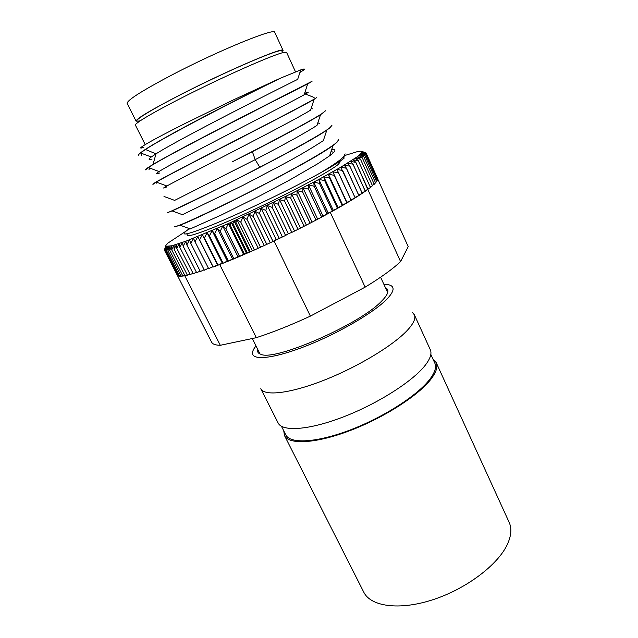 <?xml version="1.0" encoding="UTF-8"?>
<svg xmlns="http://www.w3.org/2000/svg" width="638" height="638" viewBox="0 0 638 638"><rect width="100%" height="100%" fill="white"/><g stroke="black" fill="none" stroke-linecap="round" stroke-linejoin="round"><path stroke-width="0.96" d="M136.093 121.18L127.153 103.436C126.898 100.349 141.859 90.835 172.037 74.893C218.946 50.314 275.72 27.235 274.771 32.386L283.065 50.45C284.444 46.287 228.348 70.124 181.471 94.177C151.294 109.76 136.165 118.756 136.093 121.18L139.347 121.084M139.403 120.893C129.203 123.198 149.786 110.119 188.298 90.787C226.713 71.472 269.667 52.771 279.476 50.809C282.171 50.227 282.993 50.538 281.932 51.758M295.522 71.855L286.59 52.388L283.695 52.436C274.396 54.453 236.499 70.786 198.705 89.36C160.864 107.934 133.884 123.405 135.408 125.144L145.201 144.571M344.129 158.152L343.595 156.988L345.126 153.878L343.531 156.844C340.253 160.226 332.558 165.569 320.451 172.882C332.741 166.032 340.628 161.119 344.129 158.152M338.666 139.698L336.856 142.226C329.312 149.404 289.58 171.75 247.648 192.947C205.827 214.137 174.333 228.125 174.437 226.777L179.98 225.214C200.683 217.654 311.815 161.805 333.1 145.4L336.912 142.362L338.658 139.706M167.292 212.693L172.069 210.915C191.24 202.772 305.897 145.089 326.831 130.088L330.189 127.632L332.031 125.152L330.133 127.496C323.681 132.895 294.78 149.101 259.833 167.244C210.333 192.971 165.641 214.153 167.3 212.693M325.484 110.781L323.354 112.663C315.26 118.54 274.691 140.129 232.567 161.669L252.377 151.661C283.679 135.487 310.81 120.909 320.539 114.72L325.476 110.781M163.862 196.863L164.413 196.616M152.929 184.374L156.286 182.077C172.228 172.555 294.006 111.156 314.143 99.313L316.536 97.718C308.114 102.965 267.147 124.139 224.903 145.871C182.627 167.627 151.812 183.704 152.857 184.23L152.929 184.374M156.725 182.229L156.438 183.146L157.777 182.62M312.038 81.297L237.073 119.681C201.664 137.848 166.693 156.262 153.024 164.468C147.809 167.587 145.32 169.381 145.56 169.852L148.391 167.555C162.562 157.267 287.945 93.985 307.691 83.865L309.725 82.796M149.372 167.914L148.957 169.277L151.094 168.56M309.733 82.796L312.046 81.289M259.483 213.387L261.165 208.435L276.19 239.529L273.064 241.435L259.483 213.387L272.992 241.475L266.804 244.354L253.19 216.346L266.724 244.386L260.591 247.201L246.946 219.249L260.511 247.233L254.45 249.968L240.781 222.08L254.371 250L243.525 254.315L228.356 223.571L291.446 193.617L318.88 179.414L340.772 167.236L357.28 156.773L362.113 152.131L361.204 151.182L357.647 151.557L344.823 155.489M362.288 157.833L374.243 184.278L362.288 157.833L358.899 155.536L363.74 156.645L360.191 154.452L364.88 155.6L361.148 153.527L365.678 154.715L361.794 152.753L366.148 153.989L362.113 152.131L366.292 153.415L362.121 151.661L366.108 153.008L361.81 151.35L365.654 152.825M186.759 233.875L187.484 235.31C188.146 237.934 217.59 226.729 256.125 208.61C294.628 190.531 331.202 170.649 338.435 164.237L340.198 161.813L339.942 161.247M189.685 228.731L188.625 229.528M352.997 164.205L365.295 191.233L362.272 193.298L349.895 166.143L347.543 163.192L353.037 164.181L365.335 191.209L367.807 189.438L400.576 261.588L408.208 246.651L377.784 179.111M180.841 275.736L179.669 276.222L181.096 276.222L168.001 250.622L181.096 276.222L182.867 276.063L169.708 250.295L182.867 276.063L184.773 275.768L220.301 345.294C215.532 345.214 212.653 344.201 211.664 342.247L164.5 250.295L166.032 246.284L171.925 245.766L185.833 241.228L228.356 223.571L230.007 224.871L231.211 222.295L232.926 223.563L234.098 220.995L235.877 222.231L237.025 219.671L252.169 250.543M179.669 276.222L166.63 250.782L168.599 246.443L167.985 250.622L170.099 246.18L169.684 250.303M185.905 231.211L167.946 243.086L165.896 245.423L164.883 250.614L166.574 246.491L165.585 250.774L167.427 246.539L166.622 250.782L179.653 276.222L178.552 276.055L165.593 250.774L178.544 276.055L177.771 275.736L164.891 250.614L177.308 275.257L164.508 250.295M400.576 261.588C392.992 268.821 381.181 277.339 365.151 287.148L330.301 212.39L332.414 211.226L328.203 213.06L327.174 214.105L314.127 186.168L327.111 214.145L321.68 217.079L308.481 189.119L321.608 217.119L315.993 220.102L302.723 192.094L315.993 220.102M349.895 166.143L362.232 193.322L358.684 195.061M346.386 168.265L358.851 195.547L355.206 197.868L340.772 167.236L346.426 168.233L358.899 195.515L362.232 193.322M342.646 170.466L355.159 197.892L351.004 199.869M338.523 172.842L351.163 200.356L346.905 202.35L346.928 202.9L332.813 171.789L338.571 172.818L351.211 200.332L355.159 197.892M346.928 202.9L351.163 200.356M334.2 175.283L346.873 202.932L342.598 204.902L342.367 205.58L346.873 202.932M342.367 205.58L329.495 177.898L342.311 205.611L338.036 207.541L337.542 208.347L342.311 205.611M337.542 208.347L324.646 180.546L337.486 208.379L333.235 210.261L332.47 211.186L337.486 208.379M332.47 211.186L319.439 183.353L332.414 211.226M273.064 241.435L274.029 240.981L310.387 316.121C290.641 325.228 272.625 332.406 256.34 337.669L219.727 264.547L223.061 263.239L222.247 263.063L218.06 265.193L204.399 237.942L217.997 265.217L213.236 267.019L199.606 239.896L213.18 267.035L212.127 266.987L208.666 268.686L195.013 241.722L208.666 268.686M266.804 244.354L272.992 241.475M260.591 247.201L266.724 244.386M254.45 249.968L260.511 247.233M243.525 254.315L239.593 256.444L254.371 250M239.593 256.444L225.9 228.755L239.521 256.468L237.934 256.691L233.915 258.829L239.521 256.468M233.915 258.829L220.222 231.243L233.843 258.861L232.511 258.94L228.412 261.094L233.843 258.861M228.412 261.094L214.663 233.636L228.348 261.117L227.272 261.07L223.125 263.215L228.348 261.117M223.125 263.215L209.447 235.845L223.061 263.239M365.151 287.148L310.387 316.121M330.301 212.39L327.422 213.858M288.304 233.707L285.625 235.438L272.131 207.334L285.553 235.47L274.029 240.981M256.34 337.669L220.301 345.294M219.727 264.547L218.643 264.89M187.261 274.97L184.988 275.736L171.718 249.817L184.964 275.736M370.455 187.452L358.333 160.704L370.455 187.452L368.03 189.191M368.03 189.279L355.852 162.371L367.807 189.438M358.851 195.547L354.999 197.405M365.295 191.233L362.065 192.835M178.281 275.536L177.771 275.736M179.398 275.712L178.552 276.055M182.62 275.584L181.112 276.222M315.922 220.134L310.14 223.156L296.877 195.076L310.068 223.188L304.159 226.227L290.753 198.163L304.087 226.267L298.058 229.305L284.668 201.193L297.986 229.345L291.869 232.384L278.351 204.304L291.797 232.415L288.496 233.628M189.917 274.117L187.428 275.233L174.086 249.155L187.428 275.233M193.003 273.287L190.188 274.563L176.782 248.334L190.188 274.563M208.387 268.255L204.375 270.201L190.81 243.349L204.375 270.201M204.096 269.762L200.372 271.541L186.806 244.856L200.372 271.541M200.101 271.11L196.663 272.721L183.146 246.18L196.663 272.721M196.392 272.282L193.266 273.726L179.804 247.345L193.266 273.726M372.496 185.81L360.478 159.197L372.496 185.81L370.247 186.982M374.219 184.294L372.305 185.315M377.784 179.796L366.148 153.981L377.784 179.796L377.154 180.155M377.393 180.682L365.686 154.707L377.393 180.682L376.444 181.216M376.667 181.734L364.888 155.592L376.667 181.734L375.407 182.428M375.615 182.939L363.756 156.637L375.615 182.939L374.02 183.8M377.84 179.063L366.292 153.415L377.536 179.246M377.592 178.496L366.108 153.008M237.025 219.671L240.709 222.112M225.9 228.755L228.356 223.571M220.222 231.243L222.766 226.051L225.828 228.787M222.766 226.051L237.934 256.691M214.727 233.612L217.351 228.412L220.15 231.275M217.351 228.412L232.511 258.94M209.447 235.845L212.119 230.661L214.663 233.636M212.119 230.661L227.272 261.07M222.247 263.063L207.111 232.782L209.392 235.869M253.19 216.346L255.048 211.33L259.411 213.427M255.048 211.33L270.113 242.392M246.946 219.249L248.964 214.177L253.111 216.386M248.964 214.177L264.06 245.183M240.781 222.08L242.95 216.96L246.874 219.289M242.95 216.96L258.071 247.903M353.037 164.181L350.453 161.366L355.821 162.395M346.426 168.233L344.305 165.146L349.855 166.167M338.571 172.818L336.936 169.453L342.606 170.49M332.813 171.789L346.905 202.35M329.551 177.866L328.426 174.23L334.145 175.314M328.426 174.23L342.598 204.902M324.646 180.546L323.769 176.774L329.495 177.898M323.769 176.774L338.036 207.541M319.494 183.313L318.88 179.414L324.59 180.578M318.88 179.414L333.235 210.261M328.203 213.06L313.76 182.133L319.439 183.353M169.708 250.295L171.925 245.766L171.718 249.817M184.725 275.265L182.883 276.063M165.832 245.622L164.444 249.825M279.348 238.46L265.735 210.412L279.277 238.492M265.807 210.381L267.306 205.492L272.059 207.374M261.165 208.435L265.735 210.412M272.131 207.334L273.423 202.533L278.351 204.304M278.423 204.272L279.508 199.558L284.596 201.233M284.668 201.193L285.521 196.584L290.753 198.163M290.824 198.131L291.446 193.617L296.806 195.116M296.877 195.076L297.26 190.674L302.723 192.094M302.787 192.062L302.93 187.771L308.481 189.119M308.545 189.087L308.441 184.924L314.055 186.2M314.127 186.168L313.76 182.133M355.852 162.371L353.053 159.691L358.309 160.728M358.333 160.704L355.326 158.152L360.454 159.213M360.478 159.197L357.28 156.773L362.272 157.849M171.742 249.809L174.07 245.183L174.086 249.155M174.118 249.147L176.543 244.434L176.782 248.334M176.814 248.326L179.326 243.533L179.804 247.345M179.844 247.329L182.428 242.464L183.146 246.18M183.194 246.172L185.833 241.228L186.806 244.856M186.846 244.84L189.534 239.84L190.762 243.373M190.81 243.349L193.529 238.301L195.013 241.722M195.069 241.706L197.796 236.602L199.55 239.92M199.606 239.896L202.334 234.76L204.343 237.966M204.399 237.942L207.111 232.782M235.877 222.231L250.295 251.587M234.098 220.995L249.251 251.827M247.353 252.871L232.926 223.563M246.372 253.079L231.211 222.295M244.434 254.139L230.007 224.871M278.24 238.843L276.19 239.529M325.508 214.831L322.956 215.915L308.441 184.924M322.956 215.915L322.445 216.386M318.163 218.563L317.533 218.826L302.93 187.771M311.934 221.769L297.26 190.674M306.192 224.743L291.446 193.617M285.521 196.584L300.339 227.726M279.508 199.558L294.381 230.709M273.423 202.533L288.352 233.675M267.306 205.492L282.283 236.626L280.88 237.503M283.336 236.251L282.283 236.626M217.869 265.145L215.397 265.934M217.446 264.914L202.334 234.76M212.956 266.716L197.796 236.602M212.885 266.612L212.127 266.987M187.157 274.779L185.251 275.616M367.887 189.35L365.119 190.746M368.788 188.314L367.847 188.792M180.012 225.198L190.228 228.922L221.266 215.03L259.857 195.85L288.687 180.554L317.788 163.735L329.615 155.816C335.859 151.174 336.545 149.109 331.688 149.627M172.085 210.907L182.428 214.695L243.421 185.1L284.085 163.735C298.361 156.103 311.44 148.407 323.33 140.639L326.831 130.096M174.27 200.579L255.184 159.652C285.409 143.893 306.017 132.473 317.006 125.391L320.515 114.728M343.922 157.706L344.145 156.382M189.414 228.627L188.226 229.457C177.699 237.232 187.412 234.991 217.367 222.734C247.05 210.269 292.595 188.274 320.451 172.882M143.821 147.314C133.422 150.895 149.14 141.524 185.889 123.086L233.117 100.038L277.187 79.654C252.784 91.561 214.504 110.924 184.709 126.938C153.782 143.63 138.286 153.104 138.215 155.369L138.286 155.512C138.087 155.114 138.829 154.252 140.512 152.937L145.464 149.491C165.106 136.428 243.421 96.091 281.374 77.796L300.737 69.893C305.921 68.138 305.642 69 299.908 72.469M277.187 79.654L281.374 77.796M166.949 186.862C162.546 188.704 162.523 188.417 166.861 185.993C182.077 177.492 291.726 122.033 310.602 110.127L314.127 99.321M159.548 173.026C155.505 174.429 155.345 173.927 159.061 171.542C172.723 162.339 285.688 105.134 304.143 94.791C309.494 91.8 309.661 91.33 304.645 93.387M152.083 159.053C148.383 160.042 148.112 159.348 151.27 156.988L155.991 153.846C179.541 138.709 281.51 87.231 297.675 79.383L300.737 69.893M385.472 287.778C387.8 288.823 388.438 290.697 387.41 293.408C386.564 295.514 384.674 298.042 381.731 300.992C360.717 323.952 274.651 361.594 260.87 354.297C258.111 353.42 257.05 351.753 257.68 349.281M383.893 284.349C387.346 284.317 389.858 284.835 391.421 285.896C394.707 288.216 393.088 292.738 386.572 299.453C373.461 312.843 337.885 333.578 305.706 346.139C273.455 358.787 251.651 360.821 252.496 352.75C252.64 350.868 253.804 348.587 255.99 345.908M408.432 329.12C395.393 344.057 359.633 366.068 325.165 379.762C290.649 393.526 264.355 396.501 260.782 388.725L278.12 422.962C282.283 431.902 308.951 430.195 343.308 416.941C377.624 403.758 412.73 381.341 425.131 365.407C430.307 358.731 432.03 353.508 430.307 349.72L414.365 314.813C415.856 318.099 413.887 322.868 408.432 329.12M430.825 354.409L434.821 363.142C436.599 367.057 434.98 372.369 429.956 379.092C417.962 395.113 383.717 417.26 350.095 430.012C316.44 442.836 290.099 444.064 285.792 434.861L281.462 426.296M432.907 358.971L436.185 362.575C437.987 366.547 436.352 371.938 431.272 378.765C419.11 395.058 384.243 417.627 349.983 430.618C315.69 443.697 288.878 444.933 284.5 435.579L283.727 430.762M436.185 362.575L509.1 522.211C511.891 528.32 511.325 535.681 507.417 544.278C498.047 564.813 466.059 589.041 432.572 599.824C399.053 610.71 370.686 606.491 363.764 592.16L284.5 435.579M412.595 312.676L414.365 314.813M259.833 167.244L255.184 159.652L252.377 151.661M153.024 164.468L155.991 153.846L145.464 149.491M380.607 277.219L387.689 292.579M252.289 338.531L260.049 354.002M329.615 155.816L333.092 145.408M174.645 200.388L164.189 196.528M333.602 152.418L331.082 151.437M314.095 97.454L304.501 93.682M312.588 108.859L311.192 108.308M319.662 123.525L317.852 122.815M141.939 153.479L141.389 155.265M140.512 152.945L151.27 156.988M166.861 185.993L156.302 182.069M159.061 171.542L148.399 167.547M304.143 94.791L307.683 83.865"/></g></svg>
